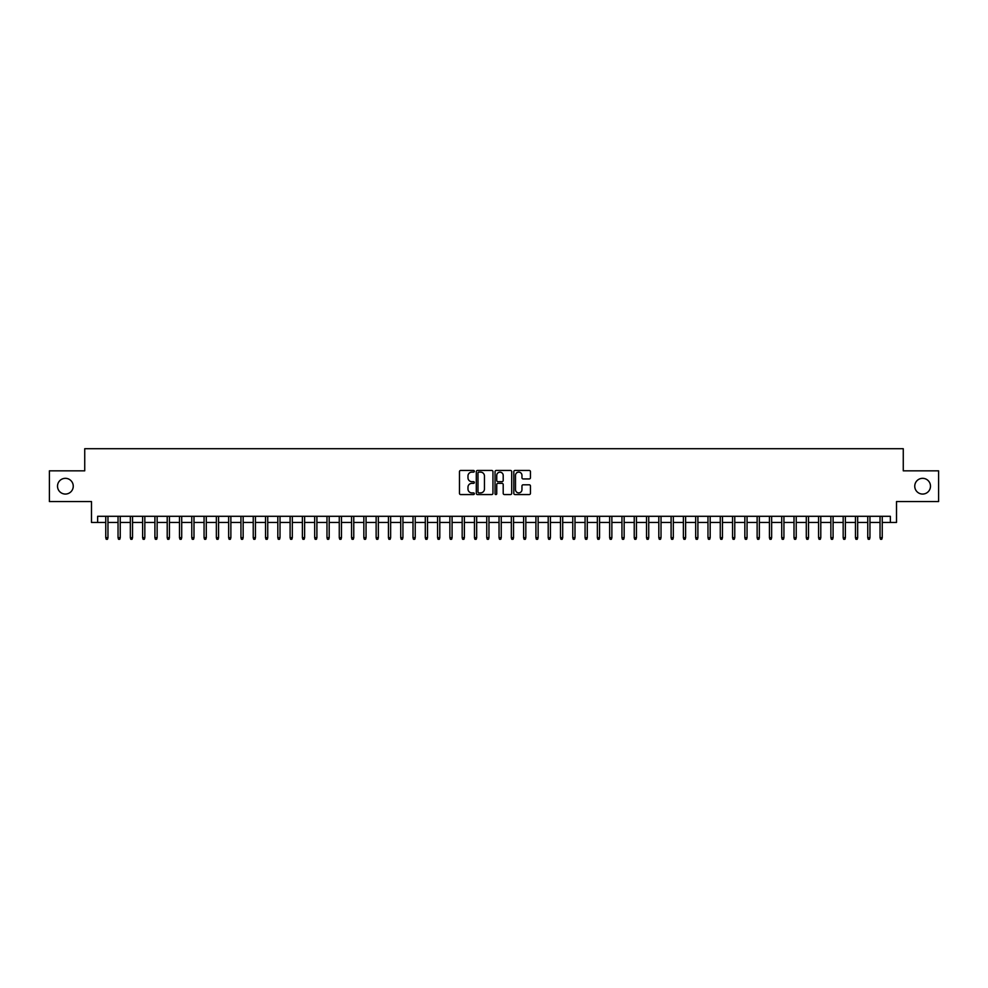 <?xml version="1.0" encoding="UTF-8"?>
<svg xmlns="http://www.w3.org/2000/svg" width="988" height="988" viewBox="0 0 988 988"><rect width="100%" height="100%" fill="white"/><g stroke="black" fill="none" stroke-linecap="round" stroke-linejoin="round"><path stroke-width="1.48" d="M474.339 471.288A0.84 0.84 0 0 0 473.487 470.449L460.68 470.449A1.21 1.21 0 0 0 459.469 471.647L459.469 493.37A1.21 1.21 0 0 0 460.68 494.568L473.487 494.568A0.84 0.84 0 0 0 474.339 493.728A0.84 0.84 0 0 0 473.487 492.889L471.832 492.889A3.866 3.866 0 0 1 467.979 489.023L467.979 487.208A3.866 3.866 0 0 1 471.832 483.354L473.487 483.354A0.84 0.84 0 0 0 474.339 482.514A0.84 0.84 0 0 0 473.487 481.662L471.832 481.662A3.866 3.866 0 0 1 467.979 477.809L467.979 475.994A3.866 3.866 0 0 1 471.832 472.128L473.487 472.128A0.84 0.84 0 0 0 474.339 471.288M914.752 486.195A7.867 7.867 0 0 0 922.619 494.062A7.867 7.867 0 0 0 930.486 486.195A7.867 7.867 0 0 0 922.619 478.328A7.867 7.867 0 0 0 914.752 486.195M57.514 486.195A7.867 7.867 0 0 0 65.381 494.062A7.867 7.867 0 0 0 73.248 486.195A7.867 7.867 0 0 0 65.381 478.328A7.867 7.867 0 0 0 57.514 486.195M529.259 478.945A1.21 1.21 0 0 0 530.457 477.747L530.457 471.647A1.21 1.21 0 0 0 529.259 470.449L515.02 470.449A1.21 1.21 0 0 0 513.809 471.647L513.809 493.37A1.21 1.21 0 0 0 515.02 494.568L529.259 494.568A1.21 1.21 0 0 0 530.457 493.37L530.457 486.01A1.21 1.21 0 0 0 529.259 484.799L523.158 484.799A1.21 1.21 0 0 0 521.96 486.01L521.96 489.653A3.223 3.223 0 0 1 518.725 492.889A3.223 3.223 0 0 1 515.501 489.653L515.501 475.364A3.223 3.223 0 0 1 518.725 472.128A3.223 3.223 0 0 1 521.96 475.364L521.96 477.747A1.21 1.21 0 0 0 523.158 478.945L529.259 478.945M97.639 522.454L97.639 516.304L890.361 516.304L890.361 522.454L896.511 522.454L896.511 501.558L938.6 501.558L938.6 470.831L903.267 470.831L903.267 448.713L84.733 448.713L84.733 470.831L49.4 470.831L49.4 501.558L91.489 501.558L91.489 522.454L105.753 522.454M492.95 471.647A1.21 1.21 0 0 0 491.74 470.449L477.5 470.449A1.21 1.21 0 0 0 476.302 471.647L476.302 493.37A1.21 1.21 0 0 0 477.5 494.568L491.74 494.568A1.21 1.21 0 0 0 492.95 493.37L492.95 471.647M496.26 470.449L510.5 470.449A1.21 1.21 0 0 1 511.698 471.647L511.698 493.37A1.21 1.21 0 0 1 510.5 494.568L504.411 494.568A1.21 1.21 0 0 1 503.201 493.37L503.201 484.565A1.21 1.21 0 0 0 501.99 483.354L497.952 483.354A1.21 1.21 0 0 0 496.742 484.565L496.742 493.728A0.84 0.84 0 0 1 495.902 494.568A0.84 0.84 0 0 1 495.05 493.728L495.05 471.647A1.21 1.21 0 0 1 496.26 470.449M107.964 522.454L118.041 522.454M120.252 522.454L130.33 522.454M132.54 522.454L142.618 522.454M144.828 522.454L154.906 522.454M157.129 522.454L167.207 522.454M169.417 522.454L179.495 522.454M181.706 522.454L191.783 522.454M193.994 522.454L204.071 522.454M206.282 522.454L216.36 522.454M218.57 522.454L228.648 522.454M230.871 522.454L240.949 522.454M243.159 522.454L253.237 522.454M255.447 522.454L265.525 522.454M267.736 522.454L277.813 522.454M280.024 522.454L290.102 522.454M292.312 522.454L302.39 522.454M304.613 522.454L314.69 522.454M316.901 522.454L326.979 522.454M329.189 522.454L339.267 522.454M341.478 522.454L351.555 522.454M353.766 522.454L363.843 522.454M366.054 522.454L376.132 522.454M378.355 522.454L388.432 522.454M390.643 522.454L400.72 522.454M402.931 522.454L413.009 522.454M415.219 522.454L425.297 522.454M427.508 522.454L437.585 522.454M439.796 522.454L449.873 522.454M452.084 522.454L462.174 522.454M464.385 522.454L474.462 522.454M476.673 522.454L486.751 522.454M488.961 522.454L499.039 522.454M501.249 522.454L511.327 522.454M513.538 522.454L523.615 522.454M525.826 522.454L535.916 522.454M538.127 522.454L548.204 522.454M550.415 522.454L560.492 522.454M562.703 522.454L572.781 522.454M574.991 522.454L585.069 522.454M587.28 522.454L597.357 522.454M599.568 522.454L609.645 522.454M611.868 522.454L621.946 522.454M624.157 522.454L634.234 522.454M636.445 522.454L646.523 522.454M648.733 522.454L658.811 522.454M661.021 522.454L671.099 522.454M673.31 522.454L683.387 522.454M685.61 522.454L695.688 522.454M697.899 522.454L707.976 522.454M710.187 522.454L720.264 522.454M722.475 522.454L732.553 522.454M734.763 522.454L744.841 522.454M747.052 522.454L757.129 522.454M759.352 522.454L769.43 522.454M771.64 522.454L781.718 522.454M783.929 522.454L794.006 522.454M796.217 522.454L806.294 522.454M808.505 522.454L818.583 522.454M820.793 522.454L830.871 522.454M833.094 522.454L843.172 522.454M845.382 522.454L855.46 522.454M857.67 522.454L867.748 522.454M869.959 522.454L880.036 522.454M882.247 522.454L890.361 522.454M478.834 472.128A0.84 0.84 0 0 0 477.982 472.98L477.982 492.036A0.84 0.84 0 0 0 478.834 492.889L480.576 492.889A3.866 3.866 0 0 0 484.441 489.023L484.441 475.994A3.866 3.866 0 0 0 480.576 472.128L478.834 472.128M503.201 475.426A3.223 3.223 0 0 0 499.977 472.19A3.223 3.223 0 0 0 496.742 475.426L496.742 480.452A1.21 1.21 0 0 0 497.952 481.662L501.99 481.662A1.21 1.21 0 0 0 503.201 480.452L503.201 475.426M105.753 537.694L106.247 539.287L107.47 539.287L107.964 537.694L105.753 537.694L105.753 516.304M107.964 537.694L107.964 516.304M118.041 537.694L118.535 539.287L119.758 539.287L120.252 537.694L118.041 537.694L118.041 516.304M120.252 537.694L120.252 516.304M130.33 537.694L130.824 539.287L132.046 539.287L132.54 537.694L130.33 537.694L130.33 516.304M132.54 537.694L132.54 516.304M142.618 537.694L143.112 539.287L144.347 539.287L144.828 537.694L142.618 537.694L142.618 516.304M144.828 537.694L144.828 516.304M154.906 537.694L155.4 539.287L156.635 539.287L157.129 537.694L154.906 537.694L154.906 516.304M157.129 537.694L157.129 516.304M167.207 537.694L167.688 539.287L168.923 539.287L169.417 537.694L167.207 537.694L167.207 516.304M169.417 537.694L169.417 516.304M179.495 537.694L179.989 539.287L181.212 539.287L181.706 537.694L179.495 537.694L179.495 516.304M181.706 537.694L181.706 516.304M191.783 537.694L192.277 539.287L193.5 539.287L193.994 537.694L191.783 537.694L191.783 516.304M193.994 537.694L193.994 516.304M204.071 537.694L204.565 539.287L205.788 539.287L206.282 537.694L204.071 537.694L204.071 516.304M206.282 537.694L206.282 516.304M216.36 537.694L216.854 539.287L218.089 539.287L218.57 537.694L216.36 537.694L216.36 516.304M218.57 537.694L218.57 516.304M228.648 537.694L229.142 539.287L230.377 539.287L230.871 537.694L228.648 537.694L228.648 516.304M230.871 537.694L230.871 516.304M240.949 537.694L241.43 539.287L242.665 539.287L243.159 537.694L240.949 537.694L240.949 516.304M243.159 537.694L243.159 516.304M253.237 537.694L253.731 539.287L254.953 539.287L255.447 537.694L253.237 537.694L253.237 516.304M255.447 537.694L255.447 516.304M265.525 537.694L266.019 539.287L267.242 539.287L267.736 537.694L265.525 537.694L265.525 516.304M267.736 537.694L267.736 516.304M277.813 537.694L278.307 539.287L279.53 539.287L280.024 537.694L277.813 537.694L277.813 516.304M280.024 537.694L280.024 516.304M290.102 537.694L290.596 539.287L291.831 539.287L292.312 537.694L290.102 537.694L290.102 516.304M292.312 537.694L292.312 516.304M302.39 537.694L302.884 539.287L304.119 539.287L304.613 537.694L302.39 537.694L302.39 516.304M304.613 537.694L304.613 516.304M314.69 537.694L315.172 539.287L316.407 539.287L316.901 537.694L314.69 537.694L314.69 516.304M316.901 537.694L316.901 516.304M326.979 537.694L327.473 539.287L328.695 539.287L329.189 537.694L326.979 537.694L326.979 516.304M329.189 537.694L329.189 516.304M339.267 537.694L339.761 539.287L340.984 539.287L341.478 537.694L339.267 537.694L339.267 516.304M341.478 537.694L341.478 516.304M351.555 537.694L352.049 539.287L353.272 539.287L353.766 537.694L351.555 537.694L351.555 516.304M353.766 537.694L353.766 516.304M363.843 537.694L364.337 539.287L365.572 539.287L366.054 537.694L363.843 537.694L363.843 516.304M366.054 537.694L366.054 516.304M376.132 537.694L376.626 539.287L377.861 539.287L378.355 537.694L376.132 537.694L376.132 516.304M378.355 537.694L378.355 516.304M388.432 537.694L388.914 539.287L390.149 539.287L390.643 537.694L388.432 537.694L388.432 516.304M390.643 537.694L390.643 516.304M400.72 537.694L401.214 539.287L402.437 539.287L402.931 537.694L400.72 537.694L400.72 516.304M402.931 537.694L402.931 516.304M413.009 537.694L413.503 539.287L414.725 539.287L415.219 537.694L413.009 537.694L413.009 516.304M415.219 537.694L415.219 516.304M425.297 537.694L425.791 539.287L427.014 539.287L427.508 537.694L425.297 537.694L425.297 516.304M427.508 537.694L427.508 516.304M437.585 537.694L438.079 539.287L439.314 539.287L439.796 537.694L437.585 537.694L437.585 516.304M439.796 537.694L439.796 516.304M449.873 537.694L450.367 539.287L451.602 539.287L452.084 537.694L449.873 537.694L449.873 516.304M452.084 537.694L452.084 516.304M462.174 537.694L462.656 539.287L463.891 539.287L464.385 537.694L462.174 537.694L462.174 516.304M464.385 537.694L464.385 516.304M474.462 537.694L474.944 539.287L476.179 539.287L476.673 537.694L474.462 537.694L474.462 516.304M476.673 537.694L476.673 516.304M486.751 537.694L487.245 539.287L488.467 539.287L488.961 537.694L486.751 537.694L486.751 516.304M488.961 537.694L488.961 516.304M499.039 537.694L499.533 539.287L500.755 539.287L501.249 537.694L499.039 537.694L499.039 516.304M501.249 537.694L501.249 516.304M511.327 537.694L511.821 539.287L513.056 539.287L513.538 537.694L511.327 537.694L511.327 516.304M513.538 537.694L513.538 516.304M523.615 537.694L524.109 539.287L525.344 539.287L525.826 537.694L523.615 537.694L523.615 516.304M525.826 537.694L525.826 516.304M535.916 537.694L536.398 539.287L537.633 539.287L538.127 537.694L535.916 537.694L535.916 516.304M538.127 537.694L538.127 516.304M548.204 537.694L548.686 539.287L549.921 539.287L550.415 537.694L548.204 537.694L548.204 516.304M550.415 537.694L550.415 516.304M560.492 537.694L560.986 539.287L562.209 539.287L562.703 537.694L560.492 537.694L560.492 516.304M562.703 537.694L562.703 516.304M572.781 537.694L573.275 539.287L574.497 539.287L574.991 537.694L572.781 537.694L572.781 516.304M574.991 537.694L574.991 516.304M585.069 537.694L585.563 539.287L586.786 539.287L587.28 537.694L585.069 537.694L585.069 516.304M587.28 537.694L587.28 516.304M597.357 537.694L597.851 539.287L599.086 539.287L599.568 537.694L597.357 537.694L597.357 516.304M599.568 537.694L599.568 516.304M609.645 537.694L610.139 539.287L611.374 539.287L611.868 537.694L609.645 537.694L609.645 516.304M611.868 537.694L611.868 516.304M621.946 537.694L622.428 539.287L623.663 539.287L624.157 537.694L621.946 537.694L621.946 516.304M624.157 537.694L624.157 516.304M634.234 537.694L634.728 539.287L635.951 539.287L636.445 537.694L634.234 537.694L634.234 516.304M636.445 537.694L636.445 516.304M646.523 537.694L647.017 539.287L648.239 539.287L648.733 537.694L646.523 537.694L646.523 516.304M648.733 537.694L648.733 516.304M658.811 537.694L659.305 539.287L660.527 539.287L661.021 537.694L658.811 537.694L658.811 516.304M661.021 537.694L661.021 516.304M671.099 537.694L671.593 539.287L672.828 539.287L673.31 537.694L671.099 537.694L671.099 516.304M673.31 537.694L673.31 516.304M683.387 537.694L683.881 539.287L685.116 539.287L685.61 537.694L683.387 537.694L683.387 516.304M685.61 537.694L685.61 516.304M695.688 537.694L696.17 539.287L697.405 539.287L697.899 537.694L695.688 537.694L695.688 516.304M697.899 537.694L697.899 516.304M707.976 537.694L708.47 539.287L709.693 539.287L710.187 537.694L707.976 537.694L707.976 516.304M710.187 537.694L710.187 516.304M720.264 537.694L720.758 539.287L721.981 539.287L722.475 537.694L720.264 537.694L720.264 516.304M722.475 537.694L722.475 516.304M732.553 537.694L733.047 539.287L734.269 539.287L734.763 537.694L732.553 537.694L732.553 516.304M734.763 537.694L734.763 516.304M744.841 537.694L745.335 539.287L746.57 539.287L747.052 537.694L744.841 537.694L744.841 516.304M747.052 537.694L747.052 516.304M757.129 537.694L757.623 539.287L758.858 539.287L759.352 537.694L757.129 537.694L757.129 516.304M759.352 537.694L759.352 516.304M769.43 537.694L769.911 539.287L771.146 539.287L771.64 537.694L769.43 537.694L769.43 516.304M771.64 537.694L771.64 516.304M781.718 537.694L782.212 539.287L783.435 539.287L783.929 537.694L781.718 537.694L781.718 516.304M783.929 537.694L783.929 516.304M794.006 537.694L794.5 539.287L795.723 539.287L796.217 537.694L794.006 537.694L794.006 516.304M796.217 537.694L796.217 516.304M806.294 537.694L806.788 539.287L808.011 539.287L808.505 537.694L806.294 537.694L806.294 516.304M808.505 537.694L808.505 516.304M818.583 537.694L819.077 539.287L820.312 539.287L820.793 537.694L818.583 537.694L818.583 516.304M820.793 537.694L820.793 516.304M830.871 537.694L831.365 539.287L832.6 539.287L833.094 537.694L830.871 537.694L830.871 516.304M833.094 537.694L833.094 516.304M843.172 537.694L843.653 539.287L844.888 539.287L845.382 537.694L843.172 537.694L843.172 516.304M845.382 537.694L845.382 516.304M855.46 537.694L855.954 539.287L857.176 539.287L857.67 537.694L855.46 537.694L855.46 516.304M857.67 537.694L857.67 516.304M867.748 537.694L868.242 539.287L869.465 539.287L869.959 537.694L867.748 537.694L867.748 516.304M869.959 537.694L869.959 516.304M880.036 537.694L880.53 539.287L881.753 539.287L882.247 537.694L880.036 537.694L880.036 516.304M882.247 537.694L882.247 516.304"/></g></svg>
